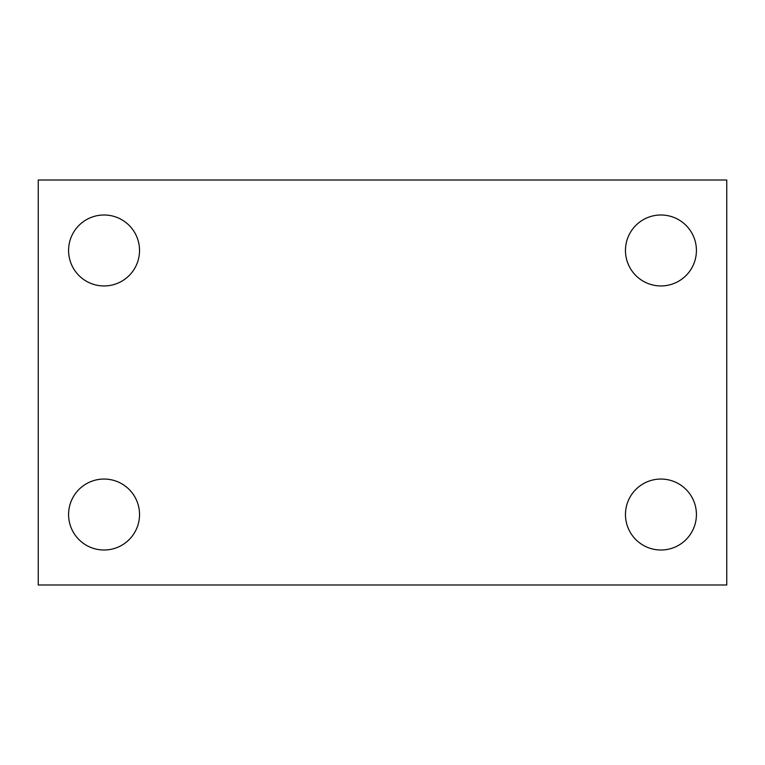 <?xml version="1.0" encoding="UTF-8"?>
<svg xmlns="http://www.w3.org/2000/svg" width="765" height="765" viewBox="0 0 765 765"><rect width="100%" height="100%" fill="white"/><g stroke="black" fill="none" stroke-linecap="round" stroke-linejoin="round"><path stroke-width="1.15" d="M38.25 584.995L38.25 180.005L726.75 180.005L726.75 584.995L38.25 584.995M104.059 550.006A35.477 35.477 0 0 0 139.536 514.529A35.477 35.477 0 0 0 104.059 479.053A35.477 35.477 0 0 0 68.582 514.529A35.477 35.477 0 0 0 104.059 550.006M660.941 550.006A35.477 35.477 0 0 0 696.418 514.529A35.477 35.477 0 0 0 660.941 479.053A35.477 35.477 0 0 0 625.464 514.529A35.477 35.477 0 0 0 660.941 550.006M660.941 285.947A35.477 35.477 0 0 0 696.418 250.471A35.477 35.477 0 0 0 660.941 214.994A35.477 35.477 0 0 0 625.464 250.471A35.477 35.477 0 0 0 660.941 285.947M104.059 285.947A35.477 35.477 0 0 0 139.536 250.471A35.477 35.477 0 0 0 104.059 214.994A35.477 35.477 0 0 0 68.582 250.471A35.477 35.477 0 0 0 104.059 285.947"/></g></svg>

